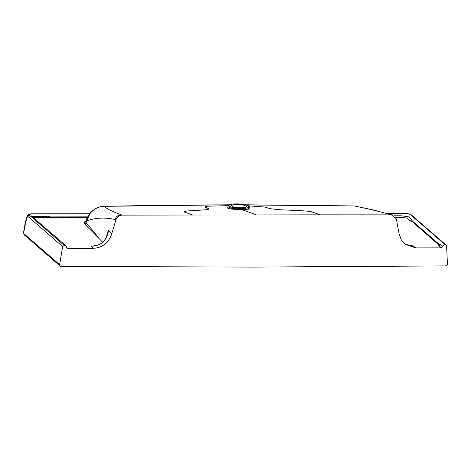 <?xml version="1.0" encoding="UTF-8"?>
<svg xmlns="http://www.w3.org/2000/svg" width="471" height="471" viewBox="0 0 471 471"><rect width="100%" height="100%" fill="white"/><g stroke="black" fill="none" stroke-linecap="round" stroke-linejoin="round"><path stroke-width="0.71" d="M410.753 245.662L412.896 245.785L415.705 247.876L441.292 247.84L444.33 244.82L446.131 245.161L446.596 246.027L447.45 264.137A1.855 1.743 -49 0 1 445.996 265.915L253.38 267.086L60.871 266.462A1.855 1.743 131 0 1 60.2 266.109L27.518 237.708L28.566 238.114M445.207 244.82L410.441 214.599C409.187 213.828 406.638 213.404 402.787 213.339L403.523 213.345M231.785 206.163C233.398 207.169 236.424 207.711 240.858 207.793C245.091 207.699 246.857 207.146 246.156 206.145C244.561 205.144 241.535 204.597 237.084 204.514C232.845 204.608 231.078 205.162 231.785 206.163L231.544 205.727M246.398 206.586L246.156 206.145M241.523 208.37C254.187 208.512 248.776 203.76 236.424 203.937C223.749 203.808 229.165 208.535 241.523 208.37M248.541 205.874L264.402 206.981L270.413 208.741L279.574 209.725L291.837 210.284C300.257 210.614 309.571 211.061 311.949 211.926L320.198 214.841L256.477 214.929L241.705 209.518L249.347 209.036L249.907 208.724L249.889 207.587L248.841 206.045C247.893 204.897 239.197 203.684 236.371 203.914C228.152 204.214 228.723 205.12 227.958 206.327L228.311 207.01L232.109 208.459L241.711 209.418L247.593 208.906L249.889 207.587M244.914 209.46L249.347 209.036M248.382 208.871L248.417 209.206M410.441 214.599L411.201 214.794M395.599 217.243L406.897 217.949L410.388 220.981L411.901 221.394L439.325 245.309L439.573 244.69L412.178 220.881L411.895 219.863L408.269 216.707L401.133 215.783L394.227 215.795M442.799 246.722L440.244 244.502L439.29 245.203M411.901 221.394L412.178 220.881L411.689 221.288M439.325 245.309L438.737 245.621L441.292 247.84M237.066 204.861L354.227 205.927L357.312 206.304M354.375 205.98L373.638 209.966L389.464 214.376C379.131 211.391 367.439 208.594 354.375 205.98L354.375 205.98M406.508 244.614L412.896 245.785M404.253 243.495L406.62 244.655M320.192 214.841L392.166 214.864L396.417 219.192L399.002 233.363L401.139 239.609L405.378 244.437L415.705 247.876M390.924 214.735L389.464 214.376M65.045 245.362L64.168 245.362L29.396 215.141C28.866 214.364 30.444 213.94 34.13 213.863L32.929 213.893M241.705 209.518L231.461 209.059L227.711 208.188L227.958 206.327M233.398 208.894L233.345 209.23L231.461 209.059M238.208 209.471L233.345 209.23M23.55 233.057L24.321 234.923L23.55 233.057C24.286 226.675 25.564 220.87 27.389 215.641L27.4 215.618C28.354 214.258 30.421 213.657 33.588 213.822M29.396 215.141L27.577 216.101L27.389 215.641M87.359 217.443L33.718 217.755M32.099 216.354L48.348 216.283L50.144 216.919L87.624 216.866M93.717 246.086L91.309 246.245L93.311 248.335L67.73 248.37L66.805 248.029L66.146 246.251M49.755 217.514L50.144 216.919L50.179 217.496M85.893 220.952L84.833 221.817C84.439 222.736 84.586 223.684 85.275 224.667L102.66 242.176M85.804 221.17L84.762 221.723M228.618 204.797L229.012 204.867C189.601 204.897 148.024 205.391 104.279 206.339L229.471 204.791M256.477 214.929L122.03 215.117C119.116 215.318 117.114 216.807 116.013 219.586L114.989 219.533C116.09 216.554 118.168 214.959 121.235 214.758C112.581 211.732 106.929 208.924 104.279 206.339C101.088 206.416 98.38 207.093 96.143 208.376L100.606 206.639L103.714 206.286M96.143 208.376C94.265 208.983 89.914 213.375 89.678 214.181L86.794 220.875L87.353 217.443L90.456 212.627C90.567 211.997 92.622 210.443 96.614 207.97M87.353 217.443L85.587 221.747L86.01 222.789L94.383 232.415L98.78 238.185M114.989 219.533C105.121 217.231 95.719 217.679 86.794 220.875L85.275 224.667M97.838 245.12L91.309 246.245M106.099 237.773L108.46 230.419L107.064 235.7C105.904 238.32 104.756 240.163 103.626 241.229C102.077 242.912 100.152 244.184 97.85 245.05L92.481 246.162M116.013 219.586L111.745 233.775L108.46 230.413C107.6 237.29 104.238 242.559 97.903 245.097M85.645 221.594L84.839 221.817M111.745 233.775C108.724 242.848 102.584 247.699 93.311 248.335M228.223 205.668L209.159 206.151C205.756 206.339 204.402 206.639 205.109 207.063L208.783 208.83C210.372 210.566 180.181 210.266 184.632 212.109L192.763 215.023M64.168 245.362L62.631 246.569L27.577 216.101C25.675 221.653 24.404 227.458 23.756 233.504L26.947 236.283L27.518 237.708L24.321 234.923M26.947 236.283L59.629 264.69A1.855 1.743 131 0 0 60.2 266.109M59.629 264.69L62.631 246.569M402.787 213.339L386.915 213.363M411.895 219.863L410.388 220.981M440.244 244.502L438.737 245.621M34.13 213.863L89.519 213.787M48.348 216.283L48.666 217.737M66.334 247.157L67.73 248.37M98.192 237.06L98.086 237.49M94.383 232.415L94.076 233.457M403.123 213.298L386.779 213.322M446.131 245.161L411.195 214.788L409.835 214.105C407.645 213.581 407.868 213.463 403.152 213.298M245.279 204.797L354.227 205.933M404.253 243.489L406.561 244.626L411.719 245.715M391.277 214.646L391.89 214.8M33.653 213.822L89.549 213.746M65.557 245.432L31.057 215.694"/></g></svg>
